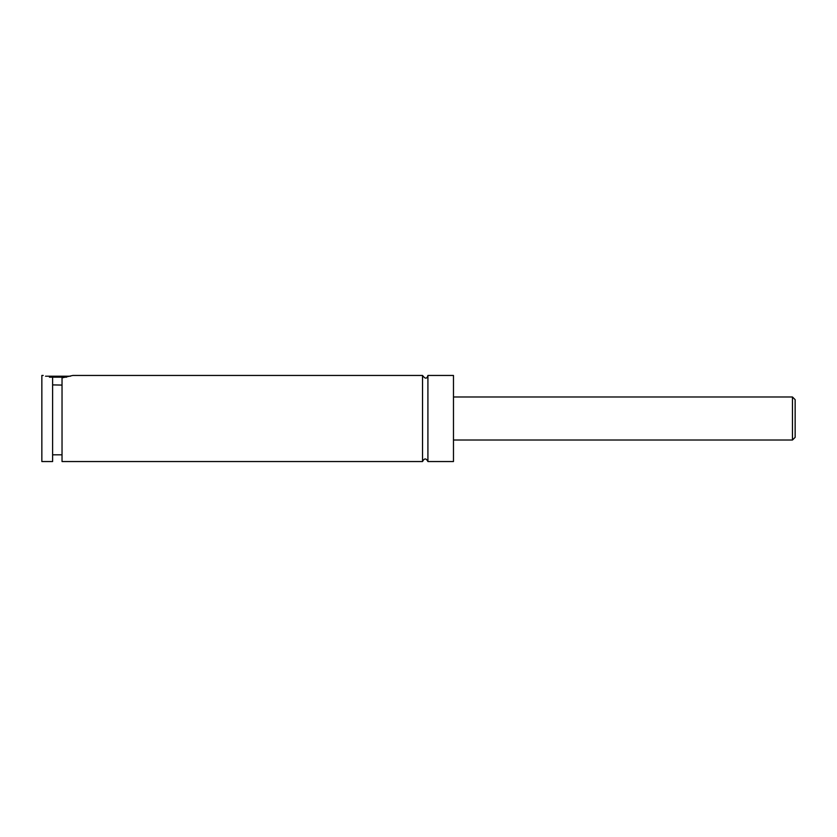 <?xml version="1.0" encoding="UTF-8"?>
<svg xmlns="http://www.w3.org/2000/svg" width="837" height="837" viewBox="0 0 837 837"><rect width="100%" height="100%" fill="white"/><g stroke="black" fill="none" stroke-linecap="round" stroke-linejoin="round"><path stroke-width="1.26" d="M422.539 461.543C424.328 458.08 426.127 458.08 427.916 461.543L427.916 375.457C426.954 379.035 425.154 379.035 422.539 375.457L72.788 375.457L62.032 377.874L62.032 461.543L422.539 461.543L422.539 375.457M66.583 377.173L49.404 377.173M45.522 376.2L70.465 376.2M62.032 385.083L52.616 384.894M52.616 377.717C40.302 374.955 40.302 374.955 52.616 377.717L52.616 461.543L41.85 461.543L41.85 375.457L43.2 375.457M795.15 418.5L795.15 437.332L792.461 440.021L792.461 396.979L795.15 399.667L795.15 418.5M427.916 461.543L453.476 461.543L453.476 375.457L427.916 375.457M792.461 396.979L453.476 396.979M792.461 440.021L453.476 440.021M62.032 454.815L52.616 454.815"/></g></svg>
